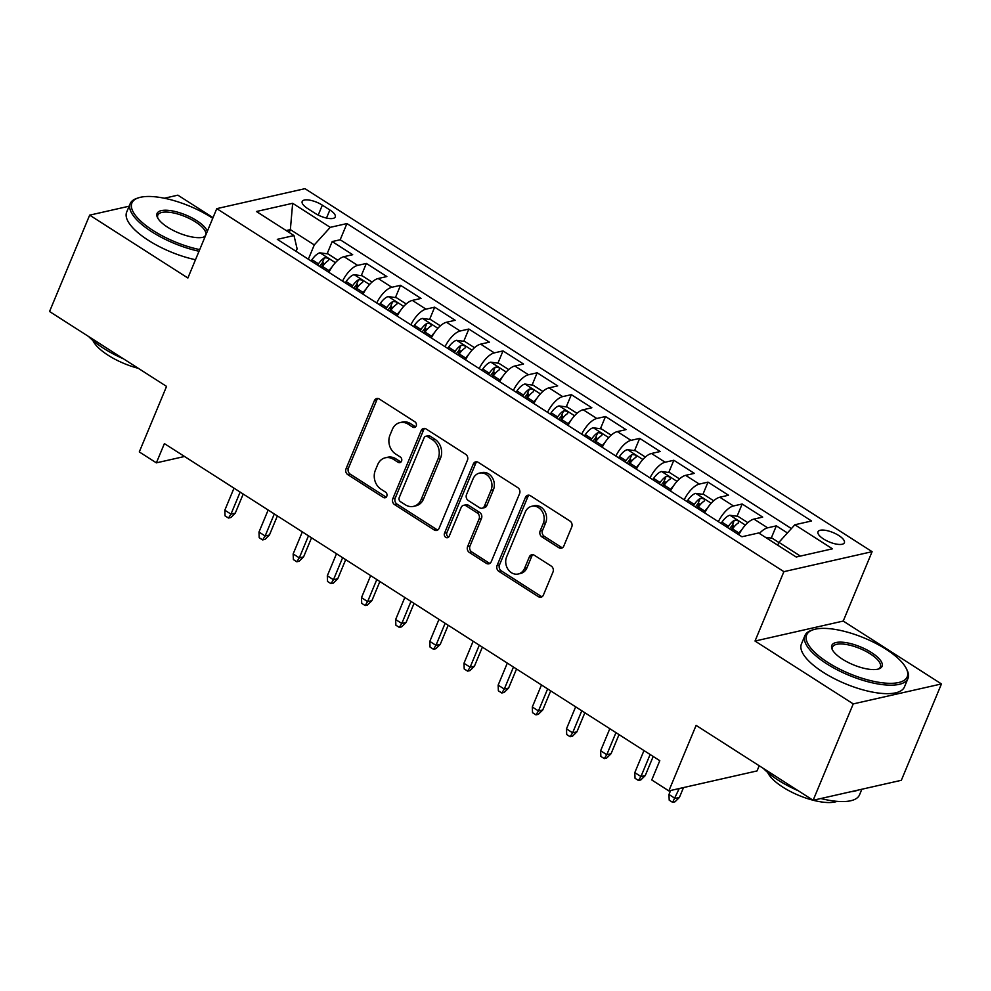 <?xml version="1.0" encoding="UTF-8"?>
<svg xmlns="http://www.w3.org/2000/svg" width="991" height="991" viewBox="0 0 991 991"><rect width="100%" height="100%" fill="white"/><g stroke="black" fill="none" stroke-linecap="round" stroke-linejoin="round"><path stroke-width="1.49" d="M416.195 425.969A3.072 2.564 -102.8 0 0 414.944 421.819L379.318 399.014A4.385 3.667 -102.8 0 0 376.778 398.518A4.385 3.667 -102.8 0 0 374.387 400.649L346.045 468.743A4.385 3.667 -102.8 0 0 347.816 474.677L383.455 497.482A3.072 2.564 -102.8 0 0 385.66 492.193L381.04 489.232A14.023 11.731 -102.8 0 1 375.354 470.267L377.72 464.593A14.023 11.731 -102.8 0 1 385.35 457.78A14.023 11.731 -102.8 0 1 393.489 459.353L398.097 462.301A3.072 2.564 -102.8 0 0 400.302 457L395.694 454.051A14.023 11.731 -102.8 0 1 389.996 435.074L392.362 429.4A14.023 11.731 -102.8 0 1 399.992 422.6A14.023 11.731 -102.8 0 1 408.131 424.16L412.739 427.121A3.072 2.564 -102.8 0 0 416.195 425.969M838.82 535.536A14.283 5.054 22.6 0 0 817.996 531.771A14.283 5.054 22.6 0 0 823.558 538.993A14.283 5.054 22.6 0 0 844.369 542.758A14.283 5.054 22.6 0 0 838.82 535.536M558.862 547.713A4.385 3.667 -102.8 0 0 561.401 548.209A4.385 3.667 -102.8 0 0 563.792 546.078L571.745 526.977A4.385 3.667 -102.8 0 0 569.961 521.043L530.396 495.711A4.385 3.667 -102.8 0 0 527.844 495.227A4.385 3.667 -102.8 0 0 525.465 497.358L497.11 565.452A4.385 3.667 -102.8 0 0 498.894 571.386L538.46 596.718A4.385 3.667 -102.8 0 0 541.012 597.201A4.385 3.667 -102.8 0 0 543.39 595.071L553.003 571.993A4.385 3.667 -102.8 0 0 551.219 566.072L534.285 555.233A4.385 3.667 -102.8 0 0 531.746 554.737A4.385 3.667 -102.8 0 0 529.355 556.868L524.598 568.314A11.719 9.811 -102.8 0 1 518.206 574A11.719 9.811 -102.8 0 1 508.024 569.342A11.719 9.811 -102.8 0 1 506.649 556.818L525.317 511.988A11.719 9.811 -102.8 0 1 531.696 506.302A11.719 9.811 -102.8 0 1 541.879 510.96A11.719 9.811 -102.8 0 1 543.254 523.471L540.145 530.953A4.385 3.667 -102.8 0 0 541.928 536.874L558.862 547.713L561.24 547.181A4.385 3.667 -102.8 0 0 562.541 547.689M129.127 206.202L89.661 215.146L49.55 311.508L166.562 386.403L139.285 451.933L156.367 462.859L164.395 443.596L659.783 760.692L651.756 779.967L668.838 790.892L757.05 770.924L759.205 765.758M853.239 703.907L941.45 683.939L843.23 621.06L755.018 641.041L853.239 703.907L813.128 800.27L696.116 725.375L668.838 790.892M755.018 641.041L783.893 571.658L216.769 208.643L304.98 188.662L872.105 551.677L783.893 571.658M89.661 215.146L187.881 278.013L216.769 208.643M467.442 460.22A4.385 3.667 -102.8 0 0 465.671 454.287L426.093 428.954A4.385 3.667 -102.8 0 0 423.553 428.471A4.385 3.667 -102.8 0 0 421.163 430.59L392.82 498.696A4.385 3.667 -102.8 0 0 394.604 504.63L434.169 529.95A4.385 3.667 -102.8 0 0 436.709 530.445A4.385 3.667 -102.8 0 0 439.1 528.314L467.442 460.22M478.244 462.339L517.81 487.671A4.385 3.667 -102.8 0 1 519.594 493.592L491.251 561.699A4.385 3.667 -102.8 0 1 488.86 563.817A4.385 3.667 -102.8 0 1 486.321 563.334L469.387 552.495A4.385 3.667 -102.8 0 1 467.603 546.561L479.099 518.95A4.385 3.667 -102.8 0 0 477.315 513.016L466.092 505.819A4.385 3.667 -102.8 0 0 463.54 505.336A4.385 3.667 -102.8 0 0 461.162 507.454L449.196 536.218A3.072 2.564 -102.8 0 1 444.501 533.208L473.314 463.974A4.385 3.667 -102.8 0 1 475.705 461.843A4.385 3.667 -102.8 0 1 478.244 462.339M941.45 683.939L901.339 780.301L813.128 800.27M213.015 217.661L177.872 195.165L164.333 198.237M787.436 532.96L776.337 525.862L771.246 538.101M759.391 533.455A17.863 7.457 -57.4 0 1 767.641 527.831L753.965 519.086L762.674 517.116L742.172 503.998L737.081 516.237M731.358 529.974L733.34 525.205M718.364 521.662A17.863 7.457 -57.4 0 1 733.476 505.967L719.8 497.222L728.509 495.24L708.008 482.121L702.916 494.36M697.193 508.11L699.175 503.329M684.199 499.786A17.863 7.457 -57.4 0 1 699.312 484.091L685.636 475.346L694.344 473.376L673.843 460.258L668.752 472.496M663.029 486.234L665.023 481.465M650.034 477.922A17.863 7.457 -57.4 0 1 665.147 462.227L651.471 453.482L660.179 451.512L639.678 438.381L634.587 450.62M628.864 464.37L630.858 459.589M615.869 456.046A17.863 7.457 -57.4 0 1 630.982 440.351L617.306 431.605L626.015 429.636L605.513 416.517L600.422 428.756M594.699 442.494L596.693 437.725M581.705 434.182A17.863 7.457 -57.4 0 1 596.817 418.487L583.142 409.741L591.85 407.772L571.349 394.653L566.257 406.892M560.534 420.63L562.529 415.848M547.54 412.318A17.863 7.457 -57.4 0 1 562.653 396.623L548.989 387.865L557.685 385.895L537.184 372.777L532.093 385.016M526.37 398.766L528.364 393.984M513.375 390.442A17.863 7.457 -57.4 0 1 528.488 374.747L514.825 366.001L523.521 364.031L503.019 350.913L497.928 363.152M492.205 376.89L494.199 372.12M479.21 368.578A17.863 7.457 -57.4 0 1 494.323 352.883L480.66 344.137L489.356 342.168L468.854 329.037L463.763 341.276M458.04 355.026L460.035 350.244M445.046 346.701A17.863 7.457 -57.4 0 1 460.158 331.006L446.495 322.261L455.191 320.291L434.69 307.173L429.599 319.412M423.875 333.149L425.87 328.38M410.881 324.837A17.863 7.457 -57.4 0 1 425.994 309.142L412.33 300.397L421.026 298.427L400.525 285.309L395.434 297.548M389.711 311.285L391.705 306.504M376.716 302.973A17.863 7.457 -57.4 0 1 391.829 287.279L378.166 278.521L386.862 276.551L366.36 263.433L357.664 265.402A17.863 7.457 122.6 0 0 342.552 281.097M355.546 289.422L357.54 284.64M361.269 275.671L366.36 263.433M307.569 208.494L315.088 213.313A13.837 4.905 22.6 0 0 335.255 216.955A13.837 4.905 22.6 0 0 329.867 209.968L322.348 205.149A13.837 4.905 22.6 0 0 302.181 201.507A13.837 4.905 22.6 0 0 307.569 208.494M800.381 556.087L778.914 542.337L794.869 524.759L811.567 520.981L346.924 223.57L330.238 227.348L314.283 244.926L308.337 259.196M794.869 524.759L832.452 548.816L796.219 557.029L758.635 532.972L741.949 536.75L277.307 239.339L293.993 235.561L256.421 211.504L292.655 203.291L330.238 227.348M791.4 528.587L340.186 239.76L332.196 241.569L352.697 254.687L344.001 256.657A17.863 7.457 122.6 0 0 328.888 272.352M391.829 287.279L400.525 285.309M425.994 309.142L434.69 307.173M460.158 331.006L468.854 329.037M494.323 352.883L503.019 350.913M528.488 374.747L537.184 372.777M562.653 396.623L571.349 394.653M596.817 418.487L605.513 416.517M630.982 440.351L639.678 438.381M665.147 462.227L673.843 460.258M699.312 484.091L708.008 482.121M733.476 505.967L742.172 503.998M767.641 527.831L776.337 525.862M778.914 542.337L777.737 545.199M314.283 244.926L290.363 229.615L286.201 230.556M289.174 232.476L290.363 229.615L292.655 203.291M296.061 251.342L297.114 248.815L293.993 235.561M843.23 621.06L872.105 551.677M156.367 462.859L184.537 456.479M321.381 267.545L323.376 262.776M327.104 253.807L332.196 241.569M340.186 239.76L346.924 223.57M378.166 278.521A17.863 7.457 122.6 0 0 363.053 294.216M412.33 300.397A17.863 7.457 122.6 0 0 397.218 316.092M446.495 322.261A17.863 7.457 122.6 0 0 431.382 337.956M480.66 344.137A17.863 7.457 122.6 0 0 465.547 359.832M514.825 366.001A17.863 7.457 122.6 0 0 499.712 381.696M548.989 387.865A17.863 7.457 122.6 0 0 533.876 403.56M583.142 409.741A17.863 7.457 122.6 0 0 568.041 425.436M617.306 431.605A17.863 7.457 122.6 0 0 602.206 447.3M651.471 453.482A17.863 7.457 122.6 0 0 636.371 469.177M685.636 475.346A17.863 7.457 122.6 0 0 670.535 491.04M719.8 497.222A17.863 7.457 122.6 0 0 704.7 512.904M753.965 519.086A17.863 7.457 122.6 0 0 738.865 534.781M415.638 426.824A3.072 2.564 -102.8 0 1 415.13 426.576L410.509 423.628A14.023 11.731 -102.8 0 0 402.383 422.055L399.992 422.6M385.35 457.78L387.729 457.235A14.023 11.731 -102.8 0 1 395.867 458.808L400.475 461.756A3.072 2.564 -102.8 0 0 400.983 462.017M378.017 398.493A4.385 3.667 -102.8 0 0 376.766 400.104L348.423 468.21A4.385 3.667 -102.8 0 0 350.207 474.144L385.833 496.949A3.072 2.564 -102.8 0 0 386.341 497.197M424.805 428.446A4.385 3.667 -102.8 0 0 423.553 430.057L395.211 498.151A4.385 3.667 -102.8 0 0 396.982 504.085L436.56 529.417A4.385 3.667 -102.8 0 0 437.849 529.925M427.579 436.61A3.072 2.564 -102.8 0 0 424.136 437.762L399.249 497.532A3.072 2.564 -102.8 0 0 400.488 501.694L405.356 504.803A14.023 11.731 -102.8 0 0 413.495 506.376A14.023 11.731 -102.8 0 0 421.125 499.563L438.133 458.697A14.023 11.731 -102.8 0 0 432.448 439.731L427.579 436.61L429.97 436.077A3.072 2.564 -102.8 0 0 428.186 435.73L425.796 436.275M413.495 506.376L415.873 505.831A14.023 11.731 -102.8 0 0 423.516 499.018L421.125 499.563M429.97 436.077L434.826 439.186A14.023 11.731 -102.8 0 1 440.524 458.164L423.516 499.018M463.54 505.336L465.931 504.791A4.385 3.667 -102.8 0 1 468.47 505.286L479.706 512.471A4.385 3.667 -102.8 0 1 481.49 518.404L469.982 546.029A4.385 3.667 -102.8 0 0 471.766 551.95L488.699 562.789A4.385 3.667 -102.8 0 0 490 563.309M476.944 461.818A4.385 3.667 -102.8 0 0 475.705 463.429L446.879 532.663A3.072 2.564 -102.8 0 0 448.626 537.072M491.028 490.285A11.719 9.811 -102.8 0 0 489.653 477.773A11.719 9.811 -102.8 0 0 479.471 473.116A11.719 9.811 -102.8 0 0 473.091 478.802L466.513 494.596A4.385 3.667 -102.8 0 0 468.297 500.529L479.52 507.714A4.385 3.667 -102.8 0 0 482.072 508.21A4.385 3.667 -102.8 0 0 484.45 506.079L491.028 490.285L493.419 489.74A11.719 9.811 -102.8 0 0 492.031 477.228A11.719 9.811 -102.8 0 0 481.849 472.571L479.471 473.116M482.072 508.21L484.45 507.665A4.385 3.667 -102.8 0 0 486.841 505.546L484.45 506.079M493.419 489.74L486.841 505.546M531.696 506.302L534.075 505.757A11.719 9.811 -102.8 0 1 544.257 510.427A11.719 9.811 -102.8 0 1 545.645 522.938L542.523 530.408A4.385 3.667 -102.8 0 0 544.307 536.342L561.24 547.181M518.206 574L520.597 573.455A11.719 9.811 -102.8 0 0 526.977 567.769L524.598 568.314M532.985 554.712A4.385 3.667 -102.8 0 0 531.746 556.323L526.977 567.769M529.095 495.203A4.385 3.667 -102.8 0 0 527.844 496.813L499.501 564.907A4.385 3.667 -102.8 0 0 501.273 570.841L540.851 596.173A4.385 3.667 -102.8 0 0 542.139 596.693M337.869 260.224L328.033 253.931L319.845 252.829A11.83 4.943 122.6 0 0 311.979 259.704L311.112 260.98M331.898 267.136A11.83 4.943 122.6 0 0 329.062 270.642L328.194 271.906M321.703 267.756L322.57 266.48A11.83 4.943 -57.4 0 1 328.455 260.484C329.185 258.564 327.823 257.685 324.354 257.858A11.83 4.943 122.6 0 0 318.47 263.854L317.603 265.13M319.659 266.443L320.304 265.477A6.033 2.515 -57.4 0 1 322.05 263.408L324.354 257.858M235.263 513.152L230.866 517.5L228.475 518.045L225.056 515.853L224.821 510.192L230.977 514.131L235.263 513.152L243.216 494.051M228.475 518.045L230.977 514.131L240.156 492.081M224.821 510.192L234 488.142M212.743 218.305A54.468 19.287 22.6 0 0 211.281 217.363A54.468 19.287 22.6 0 0 138.467 197.828A54.468 19.287 22.6 0 0 153.109 230.531A54.468 19.287 22.6 0 0 199.711 249.596M199.03 251.243A55.806 19.758 -157.4 0 1 151.908 231.857A55.806 19.758 -157.4 0 1 130.193 203.663A55.806 19.758 -157.4 0 1 136.907 198.349L138.467 197.828M205.137 236.564A27.228 9.65 -157.4 0 1 204.059 237.01A27.228 9.65 -157.4 0 1 167.652 227.236A27.228 9.65 -157.4 0 1 157.519 217.636A27.228 9.65 -157.4 0 1 167.801 210.303A27.228 9.65 -157.4 0 1 196.738 220.659A27.228 9.65 -157.4 0 1 207.317 231.337M203.229 237.245A25.89 9.167 22.6 0 0 205.62 235.053A25.89 9.167 22.6 0 0 195.537 221.972A25.89 9.167 22.6 0 0 157.804 215.158A25.89 9.167 22.6 0 0 157.941 218.392M123.479 358.829A55.806 19.758 -157.4 0 1 103.46 348.25A55.806 19.758 -157.4 0 1 88.62 336.519M138.306 368.318A40.185 14.233 -157.4 0 1 108.106 355.236A40.185 14.233 -157.4 0 1 92.919 340.52M195.5 259.729A55.806 19.758 -157.4 0 1 148.377 240.33A55.806 19.758 -157.4 0 1 126.662 212.136L130.193 203.663M886.028 649.266A54.468 19.287 22.6 0 0 813.215 629.743A54.468 19.287 22.6 0 0 827.857 662.446A54.468 19.287 22.6 0 0 885.719 683.146A54.468 19.287 22.6 0 0 906.282 668.491A54.468 19.287 22.6 0 0 886.028 649.266M906.282 668.491L907.013 669.953A55.806 19.758 -157.4 0 1 907.979 678.463A55.806 19.758 -157.4 0 1 826.655 663.759A55.806 19.758 -157.4 0 1 804.94 635.565A55.806 19.758 -157.4 0 1 811.654 630.251L813.215 629.743M871.485 652.561A27.228 9.65 -157.4 0 1 878.806 668.913A27.228 9.65 -157.4 0 1 842.4 659.151A27.228 9.65 -157.4 0 1 832.267 649.551A27.228 9.65 -157.4 0 1 842.548 642.218A27.228 9.65 -157.4 0 1 871.485 652.561M877.976 669.148A25.89 9.167 22.6 0 0 880.367 666.968A25.89 9.167 22.6 0 0 870.284 653.887A25.89 9.167 22.6 0 0 832.551 647.061A25.89 9.167 22.6 0 0 832.688 650.294M798.226 790.731A55.806 19.758 -157.4 0 1 778.208 780.165A55.806 19.758 -157.4 0 1 763.367 768.421M813.054 800.22A40.185 14.233 -157.4 0 1 782.853 787.139A40.185 14.233 -157.4 0 1 767.666 772.435M907.979 678.463L904.449 686.936A55.806 19.758 -157.4 0 1 823.125 672.245A55.806 19.758 -157.4 0 1 801.409 644.051L804.94 635.565M837.135 801.347A40.185 14.233 -157.4 0 1 813.19 800.257M857.983 790.112A55.806 19.758 -157.4 0 1 850.86 791.735M861.873 789.232L859.519 794.869A55.806 19.758 -157.4 0 1 820.858 798.523M372.034 282.101L362.198 275.795L354.01 274.693A11.83 4.943 122.6 0 0 346.144 281.568L345.277 282.844M366.063 289.013A11.83 4.943 122.6 0 0 363.226 292.506L362.359 293.782M355.868 289.62L356.735 288.356A11.83 4.943 -57.4 0 1 362.619 282.348C363.35 280.428 361.988 279.561 358.519 279.735A11.83 4.943 122.6 0 0 352.635 285.73L351.768 287.006M353.824 288.307L354.468 287.353A6.033 2.515 -57.4 0 1 356.215 285.272L358.519 279.735M269.428 535.016L265.031 539.377L262.64 539.909L259.221 537.729L258.985 532.056L265.142 535.995L269.428 535.016L277.381 515.915M262.64 539.909L265.142 535.995L274.309 513.957M258.985 532.056L268.165 510.018M406.199 303.964L396.363 297.672L388.175 296.569A11.83 4.943 122.6 0 0 380.309 303.444L379.442 304.708M400.228 310.877A11.83 4.943 122.6 0 0 397.391 314.37L396.524 315.646M390.033 311.496L390.9 310.22A11.83 4.943 -57.4 0 1 396.784 304.225C397.515 302.305 396.152 301.425 392.684 301.598A11.83 4.943 122.6 0 0 386.8 307.594L385.933 308.87M387.989 310.183L388.633 309.217A6.033 2.515 -57.4 0 1 390.38 307.148L392.684 301.598M303.593 556.892L299.195 561.24L296.805 561.786L293.386 559.593L293.15 553.932L299.307 557.859L303.593 556.892L311.546 537.791M296.805 561.786L299.307 557.859L308.474 535.821M293.15 553.932L302.329 531.882M440.363 325.828L430.528 319.536L422.339 318.433A11.83 4.943 122.6 0 0 414.473 325.308L413.606 326.584M434.392 332.741A11.83 4.943 122.6 0 0 431.556 336.246L430.689 337.522M424.198 333.36L425.065 332.084A11.83 4.943 -57.4 0 1 430.949 326.089C431.68 324.168 430.317 323.301 426.848 323.462A11.83 4.943 122.6 0 0 420.964 329.47L420.097 330.734M422.154 332.047L422.798 331.093A6.033 2.515 -57.4 0 1 424.544 329.012L426.848 323.462M337.758 578.756L333.36 583.117L330.969 583.649L327.55 581.469L327.315 575.796L333.471 579.735L337.758 578.756L345.71 559.655M330.969 583.649L333.471 579.735L342.638 557.685M327.315 575.796L336.494 553.758M474.528 347.705L464.692 341.412L456.504 340.297A11.83 4.943 122.6 0 0 448.638 347.172L447.771 348.448M468.557 354.617A11.83 4.943 122.6 0 0 465.72 358.11L464.853 359.386M458.362 355.236L459.229 353.96A11.83 4.943 -57.4 0 1 465.113 347.965C465.844 346.045 464.482 345.165 461.013 345.339A11.83 4.943 122.6 0 0 455.129 351.334L454.262 352.61M456.318 353.911L456.962 352.957A6.033 2.515 -57.4 0 1 458.709 350.888L461.013 345.339M371.922 600.633L367.525 604.981L365.134 605.526L361.715 603.333L361.48 597.66L367.636 601.599L371.922 600.633L379.875 581.519M365.134 605.526L367.636 601.599L376.803 579.562M361.48 597.66L370.659 575.622M508.693 369.569L498.857 363.276L490.669 362.173A11.83 4.943 122.6 0 0 482.803 369.048L481.936 370.324M502.722 376.481A11.83 4.943 122.6 0 0 499.885 379.987L499.018 381.25M492.527 377.1L493.394 375.824A11.83 4.943 -57.4 0 1 499.278 369.829C500.009 367.909 498.646 367.029 495.178 367.203A11.83 4.943 122.6 0 0 489.294 373.198L488.427 374.474M490.483 375.787L491.127 374.821A6.033 2.515 -57.4 0 1 492.874 372.752L495.178 367.203M406.087 622.497L401.689 626.845L399.299 627.39L395.88 625.197L395.644 619.536L401.801 623.475L406.087 622.497L414.04 603.395M399.299 627.39L401.801 623.475L410.968 601.426M395.644 619.536L404.824 597.486M542.857 391.445L533.022 385.14L524.834 384.037A11.83 4.943 122.6 0 0 516.968 390.912L516.1 392.188M536.887 398.357A11.83 4.943 122.6 0 0 534.05 401.85L533.183 403.126M526.692 398.964L527.559 397.701A11.83 4.943 -57.4 0 1 533.443 391.693C534.174 389.773 532.811 388.906 529.343 389.079A11.83 4.943 122.6 0 0 523.459 395.075L522.591 396.35M524.648 397.651L525.292 396.697A6.033 2.515 -57.4 0 1 527.039 394.616L529.343 389.079M440.252 644.361L435.854 648.721L433.463 649.254L430.044 647.073L429.809 641.4L435.966 645.339L440.252 644.361L448.205 625.259M433.463 649.254L435.966 645.339L445.132 623.302M429.809 641.4L438.988 619.363M577.022 413.309L567.186 407.016L558.998 405.914A11.83 4.943 122.6 0 0 551.132 412.789L550.265 414.065M571.051 420.221A11.83 4.943 122.6 0 0 568.215 423.714L567.347 424.99M560.856 420.841L561.724 419.565A11.83 4.943 -57.4 0 1 567.608 413.569C568.339 411.649 566.976 410.77 563.507 410.943A11.83 4.943 122.6 0 0 557.623 416.938L556.756 418.214M558.8 419.527L559.457 418.561A6.033 2.515 -57.4 0 1 561.203 416.493L563.507 410.943M474.416 666.237L470.007 670.585L467.628 671.13L464.209 668.937L463.974 663.276L470.13 667.203L474.416 666.237L482.369 647.135M467.628 671.13L470.13 667.203L479.297 645.166M463.974 663.276L473.153 641.227M611.187 435.185L601.351 428.88L593.163 427.778A11.83 4.943 122.6 0 0 585.297 434.653L584.43 435.929M605.216 442.085A11.83 4.943 122.6 0 0 602.379 445.591L601.512 446.867M595.021 442.704L595.888 441.429A11.83 4.943 -57.4 0 1 601.772 435.433C602.503 433.513 601.141 432.646 597.672 432.807A11.83 4.943 122.6 0 0 591.788 438.815L590.921 440.078M592.965 441.391L593.621 440.438A6.033 2.515 -57.4 0 1 595.368 438.356L597.672 432.807M508.581 688.101L504.171 692.461L501.793 692.994L498.374 690.814L498.139 685.14L504.295 689.079L508.581 688.101L516.534 668.999M501.793 692.994L504.295 689.079L513.462 667.03M498.139 685.14L507.318 663.103M645.352 457.049L635.516 450.756L627.328 449.641A11.83 4.943 122.6 0 0 619.462 456.529L618.595 457.792M639.381 463.961A11.83 4.943 122.6 0 0 636.544 467.455L635.677 468.731M629.186 464.581L630.053 463.305A11.83 4.943 -57.4 0 1 635.937 457.309C636.668 455.389 635.305 454.51 631.837 454.683A11.83 4.943 122.6 0 0 625.953 460.679L625.086 461.955M627.13 463.255L627.786 462.301A6.033 2.515 -57.4 0 1 629.533 460.233L631.837 454.683M542.746 709.977L538.336 714.325L535.958 714.87L532.539 712.678L532.303 707.004L538.46 710.943L542.746 709.977L550.699 690.863M535.958 714.87L538.46 710.943L547.627 688.906M532.303 707.004L541.482 684.967M679.516 478.913L669.681 472.62L661.493 471.518A11.83 4.943 122.6 0 0 653.626 478.393L652.759 479.669M673.546 485.825A11.83 4.943 122.6 0 0 670.709 489.331L669.842 490.595M663.351 486.445L664.218 485.169A11.83 4.943 -57.4 0 1 670.102 479.173C670.833 477.253 669.47 476.374 666.002 476.547A11.83 4.943 122.6 0 0 660.117 482.543L659.25 483.819M661.294 485.132L661.951 484.165A6.033 2.515 -57.4 0 1 663.697 482.097L666.002 476.547M576.911 731.841L572.501 736.189L570.122 736.734L566.703 734.542L566.468 728.88L572.625 732.82L576.911 731.841L584.863 712.74M570.122 736.734L572.625 732.82L581.791 710.77M566.468 728.88L575.647 706.843M713.681 500.789L703.845 494.484L695.657 493.382A11.83 4.943 122.6 0 0 687.791 500.257L686.924 501.533M707.71 507.702A11.83 4.943 122.6 0 0 704.874 511.195L704.006 512.471M697.515 508.309L698.382 507.045A11.83 4.943 -57.4 0 1 704.267 501.037C704.997 499.117 703.635 498.25 700.166 498.423A11.83 4.943 122.6 0 0 694.282 504.419L693.415 505.695M695.459 506.996L696.116 506.042A6.033 2.515 -57.4 0 1 697.862 503.961L700.166 498.423M611.075 753.717L606.665 758.065L604.287 758.598L600.868 756.418L600.633 750.744L606.789 754.684L611.075 753.717L619.028 734.604M604.287 758.598L606.789 754.684L615.956 732.646M600.633 750.744L609.812 728.707M747.846 522.653L738.01 516.361L729.822 515.258A11.83 4.943 122.6 0 0 721.956 522.133L721.089 523.409M741.875 529.566A11.83 4.943 122.6 0 0 739.038 533.059L738.171 534.335M731.68 530.185L732.547 528.909A11.83 4.943 -57.4 0 1 738.431 522.914C739.162 520.993 737.8 520.114 734.331 520.287A11.83 4.943 122.6 0 0 728.447 526.283L727.58 527.559M729.624 528.872L730.28 527.906A6.033 2.515 -57.4 0 1 732.027 525.837L734.331 520.287M645.24 775.581L640.83 779.929L638.452 780.474L635.033 778.282L634.797 772.621L640.954 776.548L645.24 775.581L653.193 756.48M638.452 780.474L640.954 776.548L650.121 754.51M634.797 772.621L643.977 750.571M778.852 542.498L772.175 538.224L765.411 537.308M679.405 797.445L674.995 801.806L672.616 802.338L669.198 800.158L668.962 794.485L675.119 798.424L679.405 797.445L683.517 787.572M672.616 802.338L679.231 788.539M668.962 794.485L670.622 790.496M357.664 265.402L344.001 256.657M318.222 215.084L322.348 205.149M326.497 218.057L329.867 209.968M410.509 423.628L408.131 424.16M400.475 461.756L398.097 462.301M395.867 458.808L393.489 459.353M385.833 496.949L383.455 497.482M350.207 474.144L347.816 474.677M348.423 468.21L346.045 468.743M376.766 400.104L374.387 400.649M415.13 426.576L412.739 427.121M436.56 529.417L434.169 529.95M396.982 504.085L394.604 504.63M395.211 498.151L392.82 498.696M423.553 430.057L421.163 430.59M440.524 458.164L438.133 458.697M434.826 439.186L432.448 439.731M488.699 562.789L486.321 563.334M471.766 551.95L469.387 552.495M469.982 546.029L467.603 546.561M481.49 518.404L479.099 518.95M479.706 512.471L477.315 513.016M468.47 505.286L466.092 505.819M446.879 532.663L444.501 533.208M475.705 463.429L473.314 463.974M544.307 536.342L541.928 536.874M542.523 530.408L540.145 530.953M545.645 522.938L543.254 523.471M531.746 556.323L529.355 556.868M540.851 596.173L538.46 596.718M501.273 570.841L498.894 571.386M499.501 564.907L497.11 565.452M527.844 496.813L525.465 497.358M335.404 262.677L320.056 252.854M318.47 263.854L311.979 259.704M329.062 270.642L322.57 266.48M369.569 284.541L354.221 274.718M352.635 285.73L346.144 281.568M363.226 292.506L356.735 288.356M403.721 306.405L388.385 296.594M386.8 307.594L380.309 303.444M397.391 314.37L390.9 310.22M437.886 328.281L422.55 318.458M420.964 329.47L414.473 325.308M431.556 336.246L425.065 332.084M472.05 350.145L456.715 340.322M455.129 351.334L448.638 347.172M465.72 358.11L459.229 353.96M506.215 372.021L490.879 362.198M489.294 373.198L482.803 369.048M499.885 379.987L493.394 375.824M540.38 393.885L525.044 384.062M523.459 395.075L516.968 390.912M534.05 401.85L527.559 397.701M574.545 415.749L559.209 405.938M557.623 416.938L551.132 412.789M568.215 423.714L561.724 419.565M608.709 437.626L593.374 427.802M591.788 438.815L585.297 434.653M602.379 445.591L595.888 441.429M642.874 459.49L627.538 449.666M625.953 460.679L619.462 456.529M636.544 467.455L630.053 463.305M677.039 481.366L661.703 471.543M660.117 482.543L653.626 478.393M670.709 489.331L664.218 485.169M711.204 503.23L695.868 493.407M694.282 504.419L687.791 500.257M704.874 511.195L698.382 507.045M745.368 525.094L730.033 515.283M728.447 526.283L721.956 522.133M739.038 533.059L732.547 528.909"/></g></svg>
